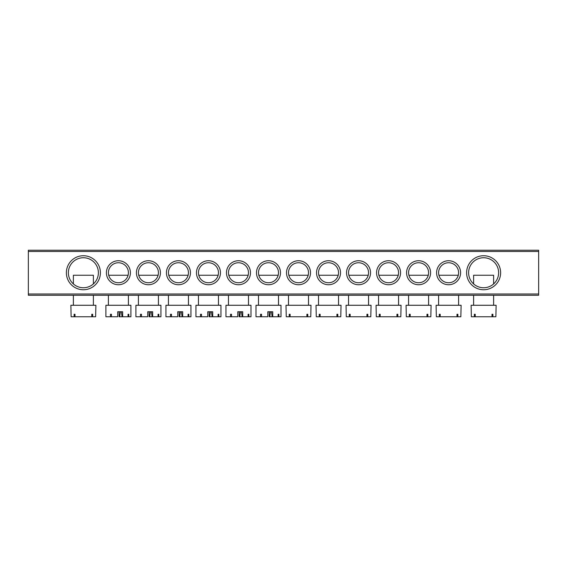 <?xml version="1.0" encoding="UTF-8"?>
<svg xmlns="http://www.w3.org/2000/svg" width="567" height="567" viewBox="0 0 567 567"><rect width="100%" height="100%" fill="white"/><g stroke="black" fill="none" stroke-linecap="round" stroke-linejoin="round"><path stroke-width="0.85" d="M66.374 272.741A17.01 17.01 0 0 1 83.384 255.731A17.01 17.01 0 0 1 100.394 272.741A17.01 17.01 0 0 1 83.384 289.751A17.01 17.01 0 0 1 66.374 272.741M98.389 272.741A15.011 15.011 0 0 0 83.384 257.737A15.011 15.011 0 0 0 68.373 272.741A15.011 15.011 0 0 0 83.384 287.752A15.011 15.011 0 0 0 98.389 272.741M466.606 272.741A17.01 17.01 0 0 1 483.616 255.731A17.01 17.01 0 0 1 500.626 272.741A17.01 17.01 0 0 1 483.616 289.751A17.01 17.01 0 0 1 466.606 272.741M498.627 272.741A15.011 15.011 0 0 0 483.616 257.737A15.011 15.011 0 0 0 468.611 272.741A15.011 15.011 0 0 0 483.616 287.752A15.011 15.011 0 0 0 498.627 272.741M436.59 272.741A12.006 12.006 0 0 1 448.596 260.735A12.006 12.006 0 0 1 460.602 272.741A12.006 12.006 0 0 1 448.596 284.747A12.006 12.006 0 0 1 436.59 272.741M458.604 272.741A10.008 10.008 0 0 0 448.596 262.741A10.008 10.008 0 0 0 438.589 272.741A10.008 10.008 0 0 0 448.596 282.749A10.008 10.008 0 0 0 458.604 272.741M406.574 272.741A12.006 12.006 0 0 1 418.581 260.735A12.006 12.006 0 0 1 430.587 272.741A12.006 12.006 0 0 1 418.581 284.747A12.006 12.006 0 0 1 406.574 272.741M428.588 272.741A10.008 10.008 0 0 0 418.581 262.741A10.008 10.008 0 0 0 408.573 272.741A10.008 10.008 0 0 0 418.581 282.749A10.008 10.008 0 0 0 428.588 272.741M376.552 272.741A12.006 12.006 0 0 1 388.565 260.735A12.006 12.006 0 0 1 400.571 272.741A12.006 12.006 0 0 1 388.565 284.747A12.006 12.006 0 0 1 376.552 272.741M398.566 272.741A10.008 10.008 0 0 0 388.565 262.741A10.008 10.008 0 0 0 378.558 272.741A10.008 10.008 0 0 0 388.565 282.749A10.008 10.008 0 0 0 398.566 272.741M346.536 272.741A12.006 12.006 0 0 1 358.542 260.735A12.006 12.006 0 0 1 370.549 272.741A12.006 12.006 0 0 1 358.542 284.747A12.006 12.006 0 0 1 346.536 272.741M368.55 272.741A10.008 10.008 0 0 0 358.542 262.741A10.008 10.008 0 0 0 348.535 272.741A10.008 10.008 0 0 0 358.542 282.749A10.008 10.008 0 0 0 368.55 272.741M316.521 272.741A12.006 12.006 0 0 1 328.527 260.735A12.006 12.006 0 0 1 340.533 272.741A12.006 12.006 0 0 1 328.527 284.747A12.006 12.006 0 0 1 316.521 272.741M338.534 272.741A10.008 10.008 0 0 0 328.527 262.741A10.008 10.008 0 0 0 318.519 272.741A10.008 10.008 0 0 0 328.527 282.749A10.008 10.008 0 0 0 338.534 272.741M286.505 272.741A12.006 12.006 0 0 1 298.511 260.735A12.006 12.006 0 0 1 310.518 272.741A12.006 12.006 0 0 1 298.511 284.747A12.006 12.006 0 0 1 286.505 272.741M308.512 272.741A10.008 10.008 0 0 0 298.511 262.741A10.008 10.008 0 0 0 288.504 272.741A10.008 10.008 0 0 0 298.511 282.749A10.008 10.008 0 0 0 308.512 272.741M106.398 272.741A12.006 12.006 0 0 1 118.404 260.735A12.006 12.006 0 0 1 130.41 272.741A12.006 12.006 0 0 1 118.404 284.747A12.006 12.006 0 0 1 106.398 272.741M128.411 272.741A10.008 10.008 0 0 0 118.404 262.741A10.008 10.008 0 0 0 108.396 272.741A10.008 10.008 0 0 0 118.404 282.749A10.008 10.008 0 0 0 128.411 272.741M136.413 272.741A12.006 12.006 0 0 1 148.419 260.735A12.006 12.006 0 0 1 160.426 272.741A12.006 12.006 0 0 1 148.419 284.747A12.006 12.006 0 0 1 136.413 272.741M158.427 272.741A10.008 10.008 0 0 0 148.419 262.741A10.008 10.008 0 0 0 138.412 272.741A10.008 10.008 0 0 0 148.419 282.749A10.008 10.008 0 0 0 158.427 272.741M166.429 272.741A12.006 12.006 0 0 1 178.435 260.735A12.006 12.006 0 0 1 190.448 272.741A12.006 12.006 0 0 1 178.435 284.747A12.006 12.006 0 0 1 166.429 272.741M188.442 272.741A10.008 10.008 0 0 0 178.435 262.741A10.008 10.008 0 0 0 168.434 272.741A10.008 10.008 0 0 0 178.435 282.749A10.008 10.008 0 0 0 188.442 272.741M196.451 272.741A12.006 12.006 0 0 1 208.458 260.735A12.006 12.006 0 0 1 220.464 272.741A12.006 12.006 0 0 1 208.458 284.747A12.006 12.006 0 0 1 196.451 272.741M218.465 272.741A10.008 10.008 0 0 0 208.458 262.741A10.008 10.008 0 0 0 198.45 272.741A10.008 10.008 0 0 0 208.458 282.749A10.008 10.008 0 0 0 218.465 272.741M226.467 272.741A12.006 12.006 0 0 1 238.473 260.735A12.006 12.006 0 0 1 250.479 272.741A12.006 12.006 0 0 1 238.473 284.747A12.006 12.006 0 0 1 226.467 272.741M248.481 272.741A10.008 10.008 0 0 0 238.473 262.741A10.008 10.008 0 0 0 228.466 272.741A10.008 10.008 0 0 0 238.473 282.749A10.008 10.008 0 0 0 248.481 272.741M256.482 272.741A12.006 12.006 0 0 1 268.489 260.735A12.006 12.006 0 0 1 280.495 272.741A12.006 12.006 0 0 1 268.489 284.747A12.006 12.006 0 0 1 256.482 272.741M278.496 272.741A10.008 10.008 0 0 0 268.489 262.741A10.008 10.008 0 0 0 258.488 272.741A10.008 10.008 0 0 0 268.489 282.749A10.008 10.008 0 0 0 278.496 272.741M538.65 295.258L28.35 295.258L28.35 294.004L538.65 294.004L538.65 295.258M538.65 251.479L28.35 251.479L28.35 250.231L538.65 250.231L538.65 294.004M28.35 251.479L28.35 294.004M308.2 275.243L288.823 275.243M307.782 316.769L310.766 316.769L311.014 305.266L286.002 305.266L286.257 316.769L307.782 316.769L307.782 314.267L306.903 314.267L306.903 316.769M290.12 314.267L289.234 314.267L290.12 314.267L290.12 316.769M289.234 314.267L289.234 316.769M306.903 314.267L307.782 314.267M269.183 311.765L269.183 316.769L272.748 316.769L272.748 311.765L267.801 311.765L267.801 316.769L255.986 316.769L255.986 305.266L280.998 305.266L280.998 316.769L272.748 316.769M269.772 316.769L270.459 311.765M271.473 311.765L272.16 316.769M278.893 314.267L278.142 314.267L278.893 314.267L278.893 316.769M278.142 314.267L278.142 316.769M261.543 314.267L260.536 314.267L261.543 314.267L261.543 316.769M260.536 314.267L260.536 316.769M278.177 275.243L258.8 275.243M93.385 283.932L93.385 275.243L73.377 275.243L73.377 283.932M92.655 316.769L95.639 316.769L95.887 305.266L70.875 305.266L71.13 316.769L92.655 316.769L92.655 314.267L91.776 314.267L91.776 316.769M74.993 314.267L74.107 314.267L74.993 314.267L74.993 316.769M74.107 314.267L74.107 316.769M91.776 314.267L92.655 314.267M493.623 283.932L493.623 275.243L473.615 275.243L473.615 283.932M492.893 316.769L495.87 316.769L496.125 305.266L471.113 305.266L471.361 316.769L492.893 316.769L492.893 314.267L492.007 314.267L492.007 316.769M475.224 314.267L474.345 314.267L475.224 314.267L475.224 316.769M474.345 314.267L474.345 316.769M492.007 314.267L492.893 314.267M338.215 275.243L318.838 275.243M337.804 316.769L340.781 316.769L341.036 305.266L316.017 305.266L316.273 316.769L337.804 316.769L337.804 314.267L336.918 314.267L336.918 316.769M320.135 314.267L319.249 314.267L320.135 314.267L320.135 316.769M319.249 314.267L319.249 316.769M336.918 314.267L337.804 314.267M239.161 311.765L239.161 316.769L242.733 316.769L242.733 311.765L237.786 311.765L237.786 316.769L225.964 316.769L225.964 305.266L250.983 305.266L250.983 316.769L242.733 316.769M239.756 316.769L240.443 311.765M241.457 311.765L242.144 316.769M248.87 314.267L248.126 314.267L248.87 314.267L248.87 316.769M248.126 314.267L248.126 316.769M231.52 314.267L230.521 314.267L231.52 314.267L231.52 316.769M230.521 314.267L230.521 316.769M248.162 275.243L228.785 275.243M368.231 275.243L348.854 275.243M367.82 316.769L370.797 316.769L371.052 305.266L346.04 305.266L346.288 316.769L367.82 316.769L367.82 314.267L366.934 314.267L366.934 316.769M350.151 314.267L349.272 314.267L350.151 314.267L350.151 316.769M349.272 314.267L349.272 316.769M366.934 314.267L367.82 314.267M209.145 311.765L209.145 316.769L212.717 316.769L212.717 311.765L207.763 311.765L207.763 316.769L195.948 316.769L195.948 305.266L220.96 305.266L220.96 316.769L212.717 316.769M209.733 316.769L210.421 311.765M211.441 311.765L212.129 316.769M218.855 314.267L218.111 314.267L218.855 314.267L218.855 316.769M218.111 314.267L218.111 316.769M201.505 314.267L200.505 314.267L201.505 314.267L201.505 316.769M200.505 314.267L200.505 316.769M218.146 275.243L198.769 275.243M398.247 275.243L378.876 275.243M397.836 316.769L400.819 316.769L401.067 305.266L376.056 305.266L376.304 316.769L397.836 316.769L397.836 314.267L396.95 314.267L396.95 316.769M380.173 314.267L379.288 314.267L380.173 314.267L380.173 316.769M379.288 314.267L379.288 316.769M396.95 314.267L397.836 314.267M179.129 311.765L179.129 316.769L182.702 316.769L182.702 311.765L177.747 311.765L177.747 316.769L165.933 316.769L165.933 305.266L190.944 305.266L190.944 316.769L182.702 316.769M179.718 316.769L180.405 311.765M181.419 311.765L182.106 316.769M188.839 314.267L188.088 314.267L188.839 314.267L188.839 316.769M188.088 314.267L188.088 316.769M171.489 314.267L170.483 314.267L171.489 314.267L171.489 316.769M170.483 314.267L170.483 316.769M188.124 275.243L168.753 275.243M428.269 275.243L408.892 275.243M427.851 316.769L430.835 316.769L431.09 305.266L406.071 305.266L406.326 316.769L427.851 316.769L427.851 314.267L426.972 314.267L426.972 316.769M410.189 314.267L409.303 314.267L410.189 314.267L410.189 316.769M409.303 314.267L409.303 316.769M426.972 314.267L427.851 314.267M149.107 311.765L149.107 316.769L152.679 316.769L152.679 311.765L147.732 311.765L147.732 316.769L135.91 316.769L135.91 305.266L160.929 305.266L160.929 316.769L152.679 316.769M149.702 316.769L150.39 311.765M151.403 311.765L152.091 316.769M158.817 314.267L158.073 314.267L158.817 314.267L158.817 316.769M158.073 314.267L158.073 316.769M141.474 314.267L140.467 314.267L141.474 314.267L141.474 316.769M140.467 314.267L140.467 316.769M158.108 275.243L138.731 275.243M458.285 275.243L438.908 275.243M457.874 316.769L460.851 316.769L461.106 305.266L436.087 305.266L436.342 316.769L457.874 316.769L457.874 314.267L456.988 314.267L456.988 316.769M440.205 314.267L439.319 314.267L440.205 314.267L440.205 316.769M439.319 314.267L439.319 316.769M456.988 314.267L457.874 314.267M119.091 311.765L119.091 316.769L122.663 316.769L122.663 311.765L117.716 311.765L117.716 316.769L105.894 316.769L105.894 305.266L130.913 305.266L130.913 316.769L122.663 316.769M119.68 316.769L120.367 311.765M121.388 311.765L122.075 316.769M128.801 314.267L128.057 314.267L128.801 314.267L128.801 316.769M128.057 314.267L128.057 316.769M111.451 314.267L110.452 314.267L111.451 314.267L111.451 316.769M110.452 314.267L110.452 316.769M128.092 275.243L108.715 275.243M308.512 295.258L308.512 305.266M288.504 295.258L288.504 305.266M258.488 295.258L258.488 305.266M278.496 295.258L278.496 305.266M93.385 295.258L93.385 305.266M73.377 295.258L73.377 305.266M493.623 295.258L493.623 305.266M473.615 295.258L473.615 305.266M338.534 295.258L338.534 305.266M318.519 295.258L318.519 305.266M228.466 295.258L228.466 305.266M248.481 295.258L248.481 305.266M368.55 295.258L368.55 305.266M348.535 295.258L348.535 305.266M198.45 295.258L198.45 305.266M218.465 295.258L218.465 305.266M398.566 295.258L398.566 305.266M378.558 295.258L378.558 305.266M168.434 295.258L168.434 305.266M188.442 295.258L188.442 305.266M428.588 295.258L428.588 305.266M408.573 295.258L408.573 305.266M138.412 295.258L138.412 305.266M158.427 295.258L158.427 305.266M458.604 295.258L458.604 305.266M438.589 295.258L438.589 305.266M108.396 295.258L108.396 305.266M128.411 295.258L128.411 305.266"/></g></svg>
